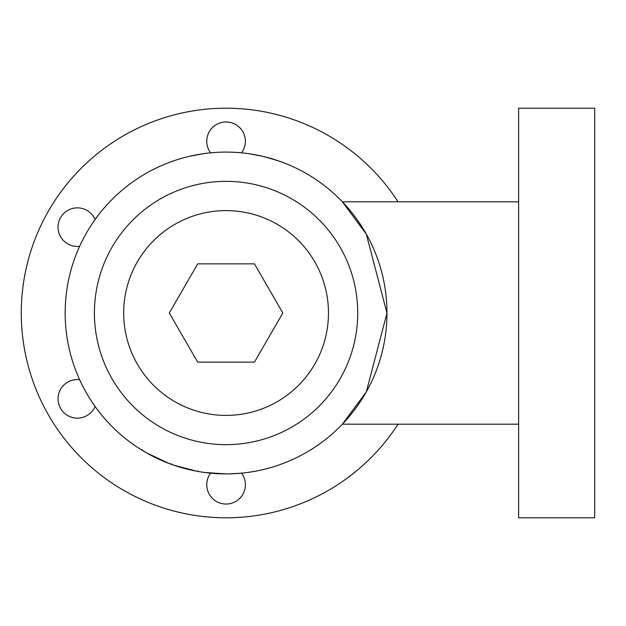 <?xml version="1.0" encoding="UTF-8"?>
<svg xmlns="http://www.w3.org/2000/svg" width="626" height="626" viewBox="0 0 626 626"><rect width="100%" height="100%" fill="white"/><g stroke="black" fill="none" stroke-linecap="round" stroke-linejoin="round"><path stroke-width="0.94" d="M254.453 154.614L252.912 154.348M262.036 156.164L250.377 153.933M249.837 153.855L249.281 153.777M250.056 153.886L250.721 153.988M350.192 415.398L342.399 424.178L366.288 391.939L386.978 313.141L366.32 234.124L342.399 201.822L350.192 210.602M276.34 465.854L275.025 466.284L276.34 465.854M284.11 463.076L281.982 463.882M283.508 463.31L282.271 463.78M268.797 468.131L265.659 468.96M285.8 462.411L285.08 462.7M268.851 468.115L268.077 468.334M282.295 463.764L281.81 463.944M283.069 463.475L282.662 463.631M282.576 463.663L282.185 463.811M281.747 463.968L280.354 464.476M276.481 465.807L278.171 465.243M275.902 466.002L275.01 466.284M280.307 464.492L279.689 464.711M283.038 463.49L284.181 463.052M285.839 462.395L283.625 463.263M278.656 465.079L277.983 465.306M275.816 466.026L275.385 466.167M273.898 466.636L272.49 467.066M278.492 465.134L277.623 465.431M276.222 465.893L274.031 466.597M273.75 466.683L273.288 466.824M286.066 462.309L285.088 462.692M280.464 464.437L280.002 464.602M274.877 466.331L271.919 467.239M275.44 466.151L274.36 466.495M276.144 465.924L275.237 466.213M273.374 466.8L272.099 467.184M254.766 154.669L257.427 155.178M274.775 159.638L271.293 158.574M270.08 158.229L269.337 158.018M266.942 157.369L267.576 157.533M260.033 155.718L260.572 155.835M261.652 156.07L263.178 156.43M269.282 158.002L272.052 158.801M277.396 160.499L279.587 161.25M283.648 162.744L283.069 162.525M282.717 162.392L282.287 162.228M282.193 162.197L280.26 161.492M281.262 161.852L279.133 161.093M278.5 160.874L263.804 156.578M263.663 156.547L262.623 156.297M261.637 156.07L261.136 155.96M262.161 156.187L262.803 156.344M262.654 156.304L263.1 156.406M285.354 163.409L284.376 163.026M277.819 160.639L276.222 160.107M281.708 162.017L282.263 162.22M282.49 162.306L283.437 162.666M284.908 163.23L284.024 162.885M281.567 161.962L281.019 161.766M279.791 161.32L278.883 161.007M278.664 160.929L277.983 160.694M277.083 160.389L275.08 159.74M204.741 472.489L226.072 473.913A160.913 160.913 0 0 1 65.159 313A160.913 160.913 0 0 1 226.072 152.087A160.913 160.913 0 0 1 386.978 313A160.913 160.913 0 0 1 226.072 473.913L226.526 473.905M226.142 473.913L227.52 473.905M227.934 473.898L230.798 473.843M232.512 473.78L233.193 473.749M234.86 473.671L235.259 473.647M236.049 473.6L243.702 472.943M228.701 473.89L238.177 473.452M342.399 424.178L518.633 424.178M342.399 201.822L518.633 201.822M226.072 444.656A131.656 131.656 0 0 0 357.728 313A131.656 131.656 0 0 0 226.072 181.344A131.656 131.656 0 0 0 94.416 313A131.656 131.656 0 0 0 226.072 444.656M226.072 210.602A102.398 102.398 0 0 1 328.47 313A102.398 102.398 0 0 1 226.072 415.398A102.398 102.398 0 0 1 123.674 313A102.398 102.398 0 0 1 226.072 210.602M282.827 313L254.446 362.149L197.691 362.149L169.317 313L197.691 263.851L254.446 263.851L282.827 313M219.562 473.78L220.571 473.819M221.925 473.859L222.512 473.866M224.765 473.905L225.509 473.905M200.899 471.926L203.802 472.364M187.495 156.782L187.91 156.68M188.043 156.649L188.856 156.453M195.21 155.076L196.071 154.912M203.121 153.738L204.209 153.581M188.927 156.437L189.443 156.312M191.587 155.827L192.307 155.671M197.769 154.599L198.176 154.528M203.802 153.636L204.569 153.534M197.918 154.575L198.309 154.505M198.45 154.481L199.029 154.379M199.537 154.293L200.86 154.074M204.084 153.597L204.475 153.55M179.357 159.02L180.296 158.738M181.908 158.268L183.801 157.744M184.302 157.603L186.454 157.04M186.618 157.001L188.293 156.586M192.354 155.663L193.019 155.522M177.377 159.638L179.388 159.012M183.629 157.791L186.798 156.954M189.561 156.289L203.278 153.714M204.835 153.495L205.797 153.37M179.709 158.91L180.687 158.621M178.762 159.2L177.268 159.669M204.146 153.589L203.262 153.714M186.728 156.977L185.742 157.228M137.837 447.559L146.437 452.825L169.184 463.522M169.263 463.545L171.219 464.273M142.368 449.742L142.063 450.243L143.878 451.338M144.606 451.769L145.381 452.215M146.171 452.668L146.586 452.903M147.392 453.357L149.465 454.499M152.447 456.08L153.221 456.471M156.523 458.099L159.622 459.547M191.212 470.087L180.311 467.27M191.572 470.165L198.066 471.456L198.176 470.877M190.523 469.93L191.071 470.056M165.139 461.925L173.809 465.188L196.384 471.151M172.338 464.672L171.782 464.476M171 464.195L172.753 464.821M168.77 463.365L169.497 463.639M283.969 463.13L278.703 465.055M277.482 465.478L276.363 465.846M275.769 466.041L274.916 466.315M210.61 473.162A19.312 19.312 0 0 0 226.072 504.047A19.312 19.312 0 0 0 241.526 473.162M79.635 379.692A19.312 19.312 0 0 0 58.038 398.864A19.312 19.312 0 0 0 95.089 406.47M95.089 219.53A19.312 19.312 0 0 0 58.038 227.136A19.312 19.312 0 0 0 79.635 246.308M241.526 152.838A19.312 19.312 0 0 0 226.072 121.953A19.312 19.312 0 0 0 210.61 152.838M398.066 424.178A204.796 204.796 0 0 1 21.276 313A204.796 204.796 0 0 1 398.066 201.822M518.633 108.204L518.633 517.796L594.7 517.796L594.7 108.204L518.633 108.204M171.853 463.882L171.657 464.429M191.799 469.617L191.673 470.189"/></g></svg>
